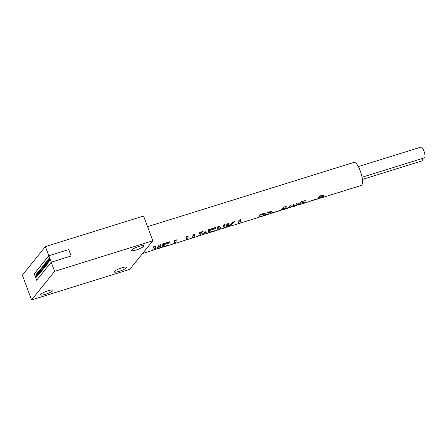 <?xml version="1.0" encoding="UTF-8"?>
<svg xmlns="http://www.w3.org/2000/svg" width="447" height="447" viewBox="0 0 447 447"><rect width="100%" height="100%" fill="white"/><g stroke="black" fill="none" stroke-linecap="round" stroke-linejoin="round"><path stroke-width="0.67" d="M40.616 294.439A6.716 1.224 159.5 0 0 40.459 294.88A6.716 1.224 159.5 0 0 46.237 294.014A6.716 1.224 159.5 0 0 52.886 290.623A6.716 1.224 159.5 0 0 53.037 290.181A6.716 1.224 159.5 0 0 47.259 291.047A6.716 1.224 159.5 0 0 40.616 294.439M114.253 271.519A6.716 1.224 159.5 0 0 114.102 271.96A6.716 1.224 159.5 0 0 119.88 271.089A6.716 1.224 159.5 0 0 126.529 267.697A6.716 1.224 159.5 0 0 126.68 267.256A6.716 1.224 159.5 0 0 120.902 268.122A6.716 1.224 159.5 0 0 114.253 271.519M131.53 250.074A6.716 1.224 159.5 0 0 131.379 250.516A6.716 1.224 159.5 0 0 137.156 249.649A6.716 1.224 159.5 0 0 143.8 246.258A6.716 1.224 159.5 0 0 143.956 245.816A6.716 1.224 159.5 0 0 138.179 246.683A6.716 1.224 159.5 0 0 131.53 250.074M293.254 206.374L289.069 207.911L293.433 205.631L293.254 206.374M288.801 207.263L289.069 207.911M293.757 204.435L293.204 205.017M300.686 204.106A12.086 3.492 -107.3 0 0 301.312 204.1A12.086 3.492 -107.3 0 0 301.881 203.692A12.086 3.492 -107.3 0 0 302.58 201.351L300.803 201.904L299.205 204.525L298.328 205.028L298.16 202.726L296.378 203.284A12.086 3.492 72.7 0 1 295.679 205.62A12.086 3.492 72.7 0 1 295.109 206.033L293.713 206.464L294.411 206.017L294.562 205.134L291.042 204.994L287.874 208.285L283.968 209.498L286.086 208.609L287.265 207.101L284.504 206.849L281.353 209.364L286.046 207.687L284.761 209.023L271.759 213.303L272.474 212.845L272.597 212.124L269.049 211.789L267.094 212.398A12.086 3.492 72.7 0 1 266.395 214.739A12.086 3.492 72.7 0 1 265.825 215.147L259.914 216.991A12.086 3.492 -107.3 0 0 260.126 216.896L264.82 215.23L265.546 214.04M271.1 213.275L267.15 214.733A12.086 3.492 -107.3 0 0 267.714 214.325A12.086 3.492 -107.3 0 0 268.323 212.738L271.212 212.699L271.1 213.275M266.429 214.694L266.44 214.722A12.086 3.492 -107.3 0 0 267.15 214.733M263.188 215.733L260.411 216.661A12.086 3.492 -107.3 0 0 260.484 216.577A12.086 3.492 -107.3 0 0 261.087 214.99L262.406 214.577C263.786 214.174 264.384 214.297 264.199 214.94L263.188 215.733M204.396 234.038L199.602 235.765A12.086 3.492 -107.3 0 0 200.172 235.357A12.086 3.492 -107.3 0 0 200.859 233.138L204.53 233.25L204.396 234.038M198.664 235.664A12.086 3.492 -107.3 0 0 199.602 235.765M422.471 158.439A5.638 1.632 72.7 0 1 422.158 160.747A5.638 1.632 72.7 0 1 421.89 160.937L362.372 179.465M358.349 166.586L421.029 147.074A5.638 1.632 72.7 0 1 424.097 151.46A5.638 1.632 72.7 0 1 424.65 157.651A5.638 1.632 72.7 0 1 424.382 157.847L362.036 177.252M49.807 261.031A1.341 0.386 -107.3 0 0 49.673 259.556A1.341 0.386 -107.3 0 0 48.941 258.511A1.341 0.386 -107.3 0 0 48.879 258.562A1.341 0.386 -107.3 0 0 49.014 260.031A1.341 0.386 -107.3 0 0 49.74 261.076A1.341 0.386 -107.3 0 0 49.807 261.031M49.762 261.065A1.341 0.386 -107.3 0 0 49.79 261.065A1.341 0.386 -107.3 0 0 49.852 261.02A1.341 0.386 -107.3 0 0 49.723 259.545A1.341 0.386 -107.3 0 0 48.991 258.5A1.341 0.386 -107.3 0 0 48.969 258.511M48.924 262.132L48.879 262.149A1.341 0.386 -107.3 0 0 48.941 262.104A1.341 0.386 -107.3 0 0 48.807 260.629A1.341 0.386 -107.3 0 0 48.08 259.584A1.341 0.386 -107.3 0 0 48.013 259.629A1.341 0.386 -107.3 0 0 48.147 261.104A1.341 0.386 -107.3 0 0 48.879 262.149A1.341 0.386 -107.3 0 0 48.924 262.132A1.341 0.386 -107.3 0 0 48.991 262.087A1.341 0.386 -107.3 0 0 48.857 260.618A1.341 0.386 -107.3 0 0 48.131 259.573A1.341 0.386 -107.3 0 0 48.103 259.578M48.075 263.177A1.341 0.386 -107.3 0 0 47.946 261.702A1.341 0.386 -107.3 0 0 47.214 260.657A1.341 0.386 -107.3 0 0 47.153 260.702A1.341 0.386 -107.3 0 0 47.281 262.177A1.341 0.386 -107.3 0 0 48.013 263.222A1.341 0.386 -107.3 0 0 48.075 263.177M48.036 263.21A1.341 0.386 -107.3 0 0 48.064 263.205A1.341 0.386 -107.3 0 0 48.125 263.16A1.341 0.386 -107.3 0 0 47.997 261.685A1.341 0.386 -107.3 0 0 47.265 260.64A1.341 0.386 -107.3 0 0 47.242 260.651M47.214 264.25A1.341 0.386 -107.3 0 0 47.08 262.775A1.341 0.386 -107.3 0 0 46.354 261.73A1.341 0.386 -107.3 0 0 46.287 261.774A1.341 0.386 -107.3 0 0 46.421 263.249A1.341 0.386 -107.3 0 0 47.153 264.294A1.341 0.386 -107.3 0 0 47.214 264.25M47.153 264.294L47.198 264.278A1.341 0.386 -107.3 0 0 47.198 264.278A1.341 0.386 -107.3 0 0 47.265 264.233A1.341 0.386 -107.3 0 0 47.131 262.758A1.341 0.386 -107.3 0 0 46.399 261.713A1.341 0.386 -107.3 0 0 46.376 261.724M46.348 265.322A1.341 0.386 -107.3 0 0 46.22 263.847A1.341 0.386 -107.3 0 0 45.488 262.802A1.341 0.386 -107.3 0 0 45.426 262.847A1.341 0.386 -107.3 0 0 45.555 264.322A1.341 0.386 -107.3 0 0 46.287 265.367A1.341 0.386 -107.3 0 0 46.348 265.322M46.309 265.356A1.341 0.386 -107.3 0 0 46.337 265.35A1.341 0.386 -107.3 0 0 46.399 265.306A1.341 0.386 -107.3 0 0 46.264 263.831A1.341 0.386 -107.3 0 0 45.538 262.786A1.341 0.386 -107.3 0 0 45.516 262.797M45.488 266.395A1.341 0.386 -107.3 0 0 45.354 264.92A1.341 0.386 -107.3 0 0 44.622 263.875A1.341 0.386 -107.3 0 0 44.56 263.92A1.341 0.386 -107.3 0 0 44.694 265.395A1.341 0.386 -107.3 0 0 45.421 266.44A1.341 0.386 -107.3 0 0 45.488 266.395M45.449 266.429A1.341 0.386 -107.3 0 0 45.471 266.423A1.341 0.386 -107.3 0 0 45.533 266.378A1.341 0.386 -107.3 0 0 45.404 264.903A1.341 0.386 -107.3 0 0 44.672 263.859A1.341 0.386 -107.3 0 0 44.65 263.87M44.622 267.462A1.341 0.386 -107.3 0 0 44.493 265.993A1.341 0.386 -107.3 0 0 43.761 264.948A1.341 0.386 -107.3 0 0 43.7 264.993A1.341 0.386 -107.3 0 0 43.828 266.468A1.341 0.386 -107.3 0 0 44.56 267.513A1.341 0.386 -107.3 0 0 44.622 267.462M44.583 267.502A1.341 0.386 -107.3 0 0 44.611 267.496A1.341 0.386 -107.3 0 0 44.672 267.451A1.341 0.386 -107.3 0 0 44.538 265.976A1.341 0.386 -107.3 0 0 43.812 264.931A1.341 0.386 -107.3 0 0 43.784 264.942M43.756 268.535A1.341 0.386 -107.3 0 0 43.627 267.06A1.341 0.386 -107.3 0 0 42.895 266.015A1.341 0.386 -107.3 0 0 42.834 266.066A1.341 0.386 -107.3 0 0 42.968 267.535A1.341 0.386 -107.3 0 0 43.694 268.58A1.341 0.386 -107.3 0 0 43.756 268.535M43.717 268.574A1.341 0.386 -107.3 0 0 43.745 268.569A1.341 0.386 -107.3 0 0 43.806 268.524A1.341 0.386 -107.3 0 0 43.677 267.049A1.341 0.386 -107.3 0 0 42.946 266.004A1.341 0.386 -107.3 0 0 42.923 266.015M42.895 269.608A1.341 0.386 -107.3 0 0 42.761 268.133A1.341 0.386 -107.3 0 0 42.035 267.088A1.341 0.386 -107.3 0 0 41.968 267.133A1.341 0.386 -107.3 0 0 42.102 268.608A1.341 0.386 -107.3 0 0 42.834 269.653A1.341 0.386 -107.3 0 0 42.895 269.608M42.856 269.642A1.341 0.386 -107.3 0 0 42.878 269.642A1.341 0.386 -107.3 0 0 42.946 269.591A1.341 0.386 -107.3 0 0 42.811 268.122A1.341 0.386 -107.3 0 0 42.079 267.077A1.341 0.386 -107.3 0 0 42.057 267.082L42.079 267.077M42.029 270.681A1.341 0.386 -107.3 0 0 41.901 269.206A1.341 0.386 -107.3 0 0 41.169 268.161A1.341 0.386 -107.3 0 0 41.107 268.206A1.341 0.386 -107.3 0 0 41.236 269.681A1.341 0.386 -107.3 0 0 41.968 270.726A1.341 0.386 -107.3 0 0 42.029 270.681M41.99 270.714A1.341 0.386 -107.3 0 0 42.018 270.709A1.341 0.386 -107.3 0 0 42.079 270.664A1.341 0.386 -107.3 0 0 41.951 269.189A1.341 0.386 -107.3 0 0 41.219 268.144A1.341 0.386 -107.3 0 0 41.197 268.155L41.169 268.161M41.169 271.754A1.341 0.386 -107.3 0 0 41.035 270.279A1.341 0.386 -107.3 0 0 40.308 269.234A1.341 0.386 -107.3 0 0 40.241 269.278A1.341 0.386 -107.3 0 0 40.375 270.753A1.341 0.386 -107.3 0 0 41.102 271.798A1.341 0.386 -107.3 0 0 41.169 271.754M41.13 271.787A1.341 0.386 -107.3 0 0 41.152 271.782A1.341 0.386 -107.3 0 0 41.219 271.737A1.341 0.386 -107.3 0 0 41.085 270.262A1.341 0.386 -107.3 0 0 40.353 269.217A1.341 0.386 -107.3 0 0 40.331 269.228M40.303 272.826A1.341 0.386 -107.3 0 0 40.174 271.351A1.341 0.386 -107.3 0 0 39.442 270.306A1.341 0.386 -107.3 0 0 39.381 270.351A1.341 0.386 -107.3 0 0 39.509 271.826A1.341 0.386 -107.3 0 0 40.241 272.871A1.341 0.386 -107.3 0 0 40.303 272.826M40.264 272.86A1.341 0.386 -107.3 0 0 40.291 272.854A1.341 0.386 -107.3 0 0 40.353 272.81A1.341 0.386 -107.3 0 0 40.219 271.335A1.341 0.386 -107.3 0 0 39.492 270.29A1.341 0.386 -107.3 0 0 39.47 270.301M39.442 273.899A1.341 0.386 -107.3 0 0 39.308 272.424A1.341 0.386 -107.3 0 0 38.576 271.379A1.341 0.386 -107.3 0 0 38.515 271.424A1.341 0.386 -107.3 0 0 38.649 272.899A1.341 0.386 -107.3 0 0 39.375 273.944A1.341 0.386 -107.3 0 0 39.442 273.899M39.397 273.933A1.341 0.386 -107.3 0 0 39.425 273.927A1.341 0.386 -107.3 0 0 39.487 273.882A1.341 0.386 -107.3 0 0 39.358 272.407A1.341 0.386 -107.3 0 0 38.626 271.363A1.341 0.386 -107.3 0 0 38.604 271.374M38.559 275L38.515 275.017A1.341 0.386 -107.3 0 0 38.576 274.966A1.341 0.386 -107.3 0 0 38.442 273.497A1.341 0.386 -107.3 0 0 37.716 272.452A1.341 0.386 -107.3 0 0 37.649 272.497A1.341 0.386 -107.3 0 0 37.783 273.972A1.341 0.386 -107.3 0 0 38.515 275.017A1.341 0.386 -107.3 0 0 38.559 275A1.341 0.386 -107.3 0 0 38.626 274.955A1.341 0.386 -107.3 0 0 38.492 273.48A1.341 0.386 -107.3 0 0 37.766 272.435A1.341 0.386 -107.3 0 0 37.738 272.447M37.699 276.073L37.649 276.084A1.341 0.386 -107.3 0 0 37.71 276.039A1.341 0.386 -107.3 0 0 37.582 274.564A1.341 0.386 -107.3 0 0 36.85 273.525A1.341 0.386 -107.3 0 0 36.788 273.57A1.341 0.386 -107.3 0 0 36.917 275.039A1.341 0.386 -107.3 0 0 37.649 276.084A1.341 0.386 -107.3 0 0 37.699 276.073A1.341 0.386 -107.3 0 0 37.76 276.028A1.341 0.386 -107.3 0 0 37.632 274.553A1.341 0.386 -107.3 0 0 36.9 273.508A1.341 0.386 -107.3 0 0 36.877 273.519M36.85 277.112A1.341 0.386 -107.3 0 0 36.715 275.637A1.341 0.386 -107.3 0 0 35.989 274.592A1.341 0.386 -107.3 0 0 35.922 274.642A1.341 0.386 -107.3 0 0 36.056 276.112A1.341 0.386 -107.3 0 0 36.783 277.157A1.341 0.386 -107.3 0 0 36.85 277.112M36.783 277.157L36.833 277.146A1.341 0.386 -107.3 0 0 36.833 277.146A1.341 0.386 -107.3 0 0 36.9 277.095A1.341 0.386 -107.3 0 0 36.766 275.626A1.341 0.386 -107.3 0 0 36.034 274.581A1.341 0.386 -107.3 0 0 36.011 274.592M147.538 226.657L354.013 162.384A12.086 3.492 72.7 0 1 360.578 171.782A12.086 3.492 72.7 0 1 361.763 185.052A12.086 3.492 72.7 0 1 361.193 185.46L323.293 197.256M155.411 246.208L155.087 248.074L155.601 249.454L155.411 246.208L153.181 246.9A12.086 3.492 72.7 0 1 152.438 250.214A12.086 3.492 72.7 0 1 151.868 250.622L142.543 253.527M158.819 248.163A12.086 3.492 -107.3 0 0 159.624 248.208A12.086 3.492 -107.3 0 0 160.194 247.8A12.086 3.492 -107.3 0 0 160.931 244.492L158.702 245.185L156.841 248.845L155.629 249.448M162.132 247.035A12.086 3.492 -107.3 0 0 163.066 247.135A12.086 3.492 -107.3 0 0 163.451 246.923L168.329 245.403A12.086 3.492 -107.3 0 0 168.519 245.207A12.086 3.492 -107.3 0 0 168.653 245.012L163.775 246.532A12.086 3.492 -107.3 0 0 164.323 244.515L169.637 242.861A12.086 3.492 -107.3 0 0 169.687 241.766L162.725 243.933A12.086 3.492 72.7 0 1 161.987 247.241A12.086 3.492 72.7 0 1 161.417 247.649L159.624 248.208M173.972 243.347A12.086 3.492 -107.3 0 0 174.911 243.447A12.086 3.492 -107.3 0 0 175.481 243.039A12.086 3.492 -107.3 0 0 176.219 239.732L174.57 240.246A12.086 3.492 72.7 0 1 173.827 243.554A12.086 3.492 72.7 0 1 173.257 243.961L163.066 247.135M186.287 238.575L186.729 239.765A12.086 3.492 -107.3 0 0 186.824 239.743A12.086 3.492 -107.3 0 0 187.394 239.329A12.086 3.492 -107.3 0 0 188.137 236.022L186.483 236.536A12.086 3.492 72.7 0 1 185.745 239.843A12.086 3.492 72.7 0 1 185.175 240.251L181.37 241.436A12.086 3.492 -107.3 0 0 181.476 241.397L179.823 241.911A12.086 3.492 72.7 0 1 179.716 241.95L174.911 243.447M192.35 237.625A12.086 3.492 -107.3 0 0 193.283 237.731A12.086 3.492 -107.3 0 0 193.853 237.318A12.086 3.492 -107.3 0 0 194.596 234.01L192.942 234.524A12.086 3.492 72.7 0 1 192.204 237.832A12.086 3.492 72.7 0 1 191.634 238.245L186.824 239.743M208.067 232.736A12.086 3.492 -107.3 0 0 209 232.837A12.086 3.492 -107.3 0 0 209.386 232.619L214.264 231.099A12.086 3.492 -107.3 0 0 214.454 230.909A12.086 3.492 -107.3 0 0 214.588 230.713L209.71 232.233A12.086 3.492 -107.3 0 0 210.263 230.216L215.571 228.562A12.086 3.492 -107.3 0 0 215.622 227.467L208.66 229.629A12.086 3.492 72.7 0 1 207.922 232.943A12.086 3.492 72.7 0 1 207.352 233.351L205.447 233.943L206.123 233.502L206.251 232.507L202.323 231.607L199.261 232.557A12.086 3.492 72.7 0 1 198.518 235.871A12.086 3.492 72.7 0 1 197.948 236.279L193.283 237.731M221.662 228.836L221.181 228.814L219.365 226.299L217.56 226.864A12.086 3.492 72.7 0 1 216.823 230.171A12.086 3.492 72.7 0 1 216.253 230.579L209 232.837M222.779 228.154A12.086 3.492 -107.3 0 0 223.718 228.255A12.086 3.492 -107.3 0 0 224.288 227.847A12.086 3.492 -107.3 0 0 225.025 224.539L223.377 225.053A12.086 3.492 72.7 0 1 222.634 228.361A12.086 3.492 72.7 0 1 222.064 228.769L221.544 228.931M238.285 223.327A12.086 3.492 -107.3 0 0 239.218 223.427A12.086 3.492 -107.3 0 0 239.788 223.019A12.086 3.492 -107.3 0 0 240.531 219.712L238.877 220.226A12.086 3.492 72.7 0 1 238.139 223.534A12.086 3.492 72.7 0 1 237.569 223.941L231.071 225.964L230.166 225.757L234.485 221.595L232.546 222.198L227.836 226.629A12.086 3.492 -107.3 0 0 228.473 223.466L226.819 223.981A12.086 3.492 72.7 0 1 226.081 227.288A12.086 3.492 72.7 0 1 225.512 227.696L223.718 228.255M265.2 213.677L265.524 214.532C265.719 213.56 264.825 213.292 262.847 213.722L259.863 214.649A12.086 3.492 72.7 0 1 259.159 216.991A12.086 3.492 72.7 0 1 258.589 217.398L239.218 223.427M273.463 212.47A12.086 3.492 72.7 0 1 273.402 212.56A12.086 3.492 72.7 0 1 273.246 212.727L279.788 210.688A12.086 3.492 -107.3 0 0 279.945 210.52A12.086 3.492 -107.3 0 0 280.012 210.436L273.463 212.47M303.234 203.234L303.245 203.262A12.086 3.492 -107.3 0 0 303.954 203.279A12.086 3.492 -107.3 0 0 304.524 202.871A12.086 3.492 -107.3 0 0 305.223 200.53L303.904 200.943A12.086 3.492 72.7 0 1 303.2 203.279A12.086 3.492 72.7 0 1 302.63 203.692L301.312 204.1M310.212 201.033A12.086 3.492 72.7 0 1 310.151 201.116A12.086 3.492 72.7 0 1 309.994 201.284L316.537 199.25A12.086 3.492 -107.3 0 0 316.694 199.083A12.086 3.492 -107.3 0 0 316.761 198.993L310.212 201.033M323.175 197.25L321.32 197.546C320.303 197.837 319.761 197.797 319.706 197.423L321.382 196.183C322.382 195.97 322.807 196.116 322.645 196.635L323.969 196.222C324.114 195.283 323.287 195.004 321.477 195.384C319.778 196.104 318.739 196.948 318.359 197.92L318.337 198.177M318.359 197.92L319.203 198.3L321.829 197.703M323.667 195.423L323.969 195.803M322.181 195.004L322.645 196.635M319.141 196.116L319.393 196.579M318.365 198.786A12.086 3.492 -107.3 0 0 318.471 198.759L317.152 199.172M321.801 197.457L303.954 203.279M300.73 204.05A12.086 3.492 72.7 0 1 300.161 204.458L299.283 204.732L301.094 203.391A12.086 3.492 72.7 0 1 300.73 204.05M297.311 204.771L298.132 204.838M298.741 204.843L299.283 204.732M297.289 205.123L296.26 205.676A12.086 3.492 -107.3 0 0 296.83 205.262A12.086 3.492 -107.3 0 0 297.188 204.603L297.289 205.123M295.629 205.681A12.086 3.492 -107.3 0 0 296.26 205.676M259.182 216.968A12.086 3.492 -107.3 0 0 259.914 216.991M230.065 225.484L229.557 225.45M228.635 226.126L229.233 226.54L227.16 227.182A12.086 3.492 -107.3 0 0 227.221 227.16L228.786 226.523L229.819 225.556M226.227 227.082A12.086 3.492 -107.3 0 0 227.16 227.182M220.74 228.383L220.203 228.551L218.499 227.299L219.008 228.668L219.974 229.423L217.901 230.065A12.086 3.492 -107.3 0 0 218.471 229.657A12.086 3.492 -107.3 0 0 218.935 228.691L219.008 228.668M219.611 229.3L220.203 228.551M216.968 229.965A12.086 3.492 -107.3 0 0 217.901 230.065M158.758 248.247A12.086 3.492 72.7 0 1 158.188 248.655L157.182 248.968L159.199 247.353A12.086 3.492 72.7 0 1 158.758 248.247M155.299 248.644L155.411 248.945M156.5 249.085L157.182 248.968M155.075 248.828L154.478 249.013M154.466 249.582L153.304 250.175A12.086 3.492 -107.3 0 0 153.874 249.767A12.086 3.492 -107.3 0 0 154.316 248.873L154.466 249.582M152.505 250.13A12.086 3.492 -107.3 0 0 153.304 250.175M155.601 249.454L155.791 249.169M152.818 240.771L143.571 216.041L45.382 246.604L22.35 275.19L31.597 299.926L129.786 269.362L152.818 240.771L54.629 271.34L51.209 262.188L71.162 255.975L68.76 249.543L48.807 255.757L45.382 246.604M51.243 262.177L48.84 255.757L34.29 273.81L36.688 280.213M48.807 255.757L34.246 273.827L36.648 280.258L51.209 262.188M54.629 271.34L31.597 299.926M48.84 255.757L68.76 249.543M71.146 255.98L68.749 249.56M160.931 244.492L159.015 246.867M159.054 247.398L158.674 245.956L159.199 247.353M154.316 248.873L153.796 247.476L154.461 248.828M153.796 247.476L153.086 248.353M169.687 241.766L169.374 242.157L169.637 242.861M169.374 242.157L164.06 243.811L164.323 244.515M164.06 243.811L163.172 244.917L163.775 246.532M163.267 245.185L162.848 245.314L163.451 246.923M162.848 245.314L162.596 245.626M176.219 239.732L174.436 241.944M188.137 236.022L186.354 238.234M194.596 234.01L192.813 236.223M205.592 231.753L206.033 233.608M205.424 231.982L204.402 232.921M204.53 233.25L204.005 231.848L201.385 232.189L200.597 232.434L199.127 234.256M200.597 232.434L200.859 233.138M201.385 232.189L201.647 232.893M215.622 227.467L215.309 227.858L215.571 228.562M215.309 227.858L209.995 229.512L210.263 230.216M209.995 229.512L209.107 230.618L209.71 232.233M209.207 230.881L208.783 231.015L209.386 232.619M208.783 231.015L208.531 231.328M225.025 224.539L223.243 226.746M218.499 227.299L218.935 228.691M218.427 227.322L217.432 228.557M229.937 225.137L230.166 225.757M227.355 225.338L226.69 225.69M226.685 225.718L227.221 227.16M228.473 223.466L227.232 225.009L227.836 226.629M234.485 221.595L232.077 222.857M240.531 219.712L238.748 221.924M264.412 213.47L263.931 213.755M259.696 215.75L260.126 216.896M259.819 215.074L260.411 216.661M260.847 214.342L261.087 214.99M260.193 214.549L259.824 215.007M262.165 213.934L262.406 214.577M263.724 213.213L264.199 214.94M271.871 211.526L272.396 212.94M271.653 211.476L270.971 212.062M268.083 212.09L268.323 212.738M267.429 212.297L267.06 212.75M268.714 211.895L268.954 212.543M282.163 208.431L282.415 209.107M286.22 206.525L285.728 206.832M301.591 201.658L300.809 202.631M300.675 202.273L301.094 203.391M300.613 202.441L300.982 203.424M297.836 204.05L297.518 204.709M296.774 203.156L297.305 204.57M296.663 203.195L297.188 204.603M297.797 202.843L298.216 205.061M304.234 200.837L303.865 201.295M320.264 197.725L320.387 198.049M321.13 195.507L321.382 196.183M271.212 212.699L270.653 211.207M286.046 207.687L285.555 206.374M292.902 204.206L293.433 205.631"/></g></svg>

